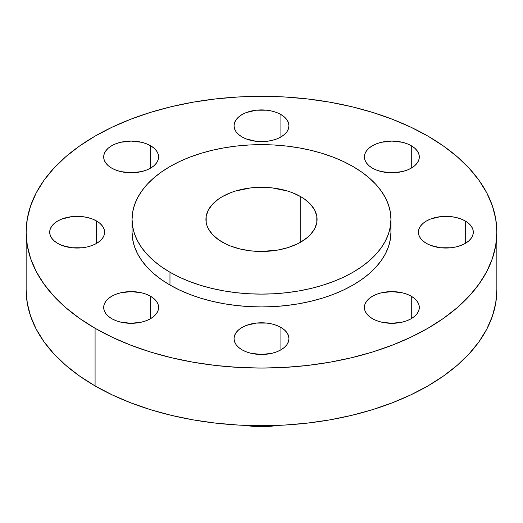 <?xml version="1.0" encoding="UTF-8"?>
<svg xmlns="http://www.w3.org/2000/svg" width="523" height="523" viewBox="0 0 523 523"><rect width="100%" height="100%" fill="white"/><g stroke="black" fill="none" stroke-linecap="round" stroke-linejoin="round"><path stroke-width="0.78" d="M411.274 296.247L411.274 318.67L414.693 316.265L417.23 313.525L418.792 310.551L419.315 307.459L418.792 304.366L417.23 301.392L414.693 298.653L411.274 296.247L407.116 294.279L402.37 292.815L391.858 291.605L381.352 292.815L376.606 294.279L372.448 296.247L369.029 298.653L366.492 301.392L364.93 304.366L364.4 307.459A27.458 15.853 180 0 1 381.352 292.815A27.458 15.853 180 0 1 411.274 296.247A27.458 15.853 180 0 1 419.315 307.459A27.458 15.853 180 0 1 402.37 322.103A27.458 15.853 180 0 1 372.448 318.67A27.458 15.853 180 0 1 364.4 307.459L364.93 310.551L366.492 313.525L369.029 316.265L372.448 318.67L376.606 320.638L381.352 322.103L391.858 323.312L402.37 322.103L407.116 320.638L411.274 318.67L411.274 296.247M280.916 327.424L280.916 349.841L284.329 347.442L286.866 344.703L288.428 341.728L288.958 338.636L288.428 335.544L286.866 332.569L284.329 329.823L280.916 327.424L276.752 325.45L272.006 323.985L266.854 323.083L256.146 323.083L246.248 325.45L242.084 327.424L238.671 329.823L236.135 332.569L234.572 335.544L234.043 338.636A27.458 15.853 180 0 1 250.994 323.985A27.458 15.853 180 0 1 280.916 327.424A27.458 15.853 180 0 1 288.958 338.636A27.458 15.853 180 0 1 272.006 353.28A27.458 15.853 180 0 1 242.084 349.841A27.458 15.853 180 0 1 234.043 338.636L234.572 341.728L236.135 344.703L238.671 347.442L242.084 349.841L246.248 351.816L250.994 353.28L261.5 354.489L272.006 353.28L276.752 351.816L280.916 349.841L280.916 327.424M150.552 296.247L150.552 318.67L153.971 316.265L156.508 313.525L158.07 310.551L158.6 307.459L158.07 304.366L156.508 301.392L153.971 298.653L150.552 296.247L146.394 294.279L141.648 292.815L131.142 291.605L120.63 292.815L115.884 294.279L111.726 296.247L108.307 298.653L105.77 301.392L104.208 304.366L103.685 307.459A27.458 15.853 180 0 1 120.63 292.815A27.458 15.853 180 0 1 150.552 296.247A27.458 15.853 180 0 1 158.6 307.459A27.458 15.853 180 0 1 141.648 322.103A27.458 15.853 180 0 1 111.726 318.67A27.458 15.853 180 0 1 103.685 307.459L104.208 310.551L105.77 313.525L108.307 316.265L111.726 318.67L115.884 320.638L120.63 322.103L131.142 323.312L141.648 322.103L146.394 320.638L150.552 318.67L150.552 296.247M96.559 220.987L96.559 243.404L99.971 241.005L102.508 238.259L104.07 235.291L104.6 232.199L104.07 229.1L102.508 226.132L99.971 223.386L96.559 220.987L92.394 219.013L87.648 217.548L82.497 216.646L71.788 216.646L61.891 219.013L57.726 220.987L54.314 223.386L51.777 226.132L50.215 229.1L49.685 232.199A27.458 15.853 180 0 1 66.637 217.548A27.458 15.853 180 0 1 96.559 220.987A27.458 15.853 180 0 1 104.6 232.199A27.458 15.853 180 0 1 87.648 246.843A27.458 15.853 180 0 1 57.726 243.404A27.458 15.853 180 0 1 49.685 232.199L50.215 235.291L51.777 238.259L54.314 241.005L57.726 243.404L61.891 245.379L71.788 247.745L82.497 247.745L87.648 246.843L92.394 245.379L96.559 243.404L96.559 220.987M150.552 145.721L150.552 168.144L153.971 165.739L156.508 162.999L158.07 160.025L158.6 156.933L158.07 153.84L156.508 150.866L153.971 148.127L150.552 145.721L146.394 143.753L141.648 142.289L131.142 141.079L120.63 142.289L115.884 143.753L111.726 145.721L108.307 148.127L105.77 150.866L104.208 153.84L103.685 156.933A27.458 15.853 180 0 1 120.63 142.289A27.458 15.853 180 0 1 150.552 145.721A27.458 15.853 180 0 1 158.6 156.933A27.458 15.853 180 0 1 141.648 171.577A27.458 15.853 180 0 1 111.726 168.144A27.458 15.853 180 0 1 103.685 156.933L104.208 160.025L105.77 162.999L108.307 165.739L111.726 168.144L115.884 170.112L120.63 171.577L131.142 172.786L141.648 171.577L146.394 170.112L150.552 168.144L150.552 145.721M280.916 114.55L280.916 136.967L284.329 134.568L286.866 131.822L288.428 128.848L288.958 125.755L288.428 122.663L286.866 119.689L284.329 116.949L280.916 114.55L276.752 112.576L272.006 111.111L266.854 110.209L256.146 110.209L246.248 112.576L242.084 114.55L238.671 116.949L236.135 119.689L234.572 122.663L234.043 125.755A27.458 15.853 180 0 1 250.994 111.111A27.458 15.853 180 0 1 280.916 114.55A27.458 15.853 180 0 1 288.958 125.755A27.458 15.853 180 0 1 272.006 140.406A27.458 15.853 180 0 1 242.084 136.967A27.458 15.853 180 0 1 234.043 125.755L234.572 128.848L236.135 131.822L238.671 134.568L242.084 136.967L246.248 138.941L256.146 141.308L266.854 141.308L272.006 140.406L276.752 138.941L280.916 136.967L280.916 114.55M465.274 220.987L465.274 243.404L468.686 241.005L471.223 238.259L472.785 235.291L473.315 232.199L472.785 229.1L471.223 226.132L468.686 223.386L465.274 220.987L461.109 219.013L456.363 217.548L451.212 216.646L440.503 216.646L430.606 219.013L426.441 220.987L423.029 223.386L420.492 226.132L418.93 229.1L418.4 232.199A27.458 15.853 180 0 1 435.352 217.548A27.458 15.853 180 0 1 465.274 220.987A27.458 15.853 180 0 1 473.315 232.199A27.458 15.853 180 0 1 456.363 246.843A27.458 15.853 180 0 1 426.441 243.404A27.458 15.853 180 0 1 418.4 232.199L418.93 235.291L420.492 238.259L423.029 241.005L426.441 243.404L430.606 245.379L440.503 247.745L451.212 247.745L456.363 246.843L461.109 245.379L465.274 243.404L465.274 220.987M411.274 145.721L411.274 168.144L414.693 165.739L417.23 162.999L418.792 160.025L419.315 156.933L418.792 153.84L417.23 150.866L414.693 148.127L411.274 145.721L407.116 143.753L402.37 142.289L391.858 141.079L381.352 142.289L376.606 143.753L372.448 145.721L369.029 148.127L366.492 150.866L364.93 153.84L364.4 156.933A27.458 15.853 180 0 1 381.352 142.289A27.458 15.853 180 0 1 411.274 145.721A27.458 15.853 180 0 1 419.315 156.933A27.458 15.853 180 0 1 402.37 171.577A27.458 15.853 180 0 1 372.448 168.144A27.458 15.853 180 0 1 364.4 156.933L364.93 160.025L366.492 162.999L369.029 165.739L372.448 168.144L376.606 170.112L381.352 171.577L391.858 172.786L402.37 171.577L407.116 170.112L411.274 168.144L411.274 145.721M245.437 425.408A59.498 34.348 0 0 0 277.563 425.408L261.5 426.683L245.437 425.408M95.081 328.274L95.081 385.928A235.35 135.875 0 0 0 351.567 415.38A235.35 135.875 0 0 0 496.85 289.847L495.719 303.163L492.326 316.356L486.717 329.287L478.937 341.846L469.059 353.894L457.187 365.335L443.426 376.044L427.919 385.928L410.803 394.878L392.257 402.821L372.441 409.679L351.567 415.38L329.817 419.871L307.413 423.114L284.571 425.068L261.5 425.722L238.429 425.068L215.587 423.114L193.183 419.871L171.433 415.38L150.559 409.679L130.743 402.821L112.197 394.878L95.081 385.928L95.081 328.274L79.574 318.396L65.813 307.687L53.941 296.247L44.063 284.192L36.283 271.64L30.674 258.702L27.281 245.516L26.15 232.199L27.281 218.876L30.674 205.689L36.283 192.752L44.063 180.2L53.941 168.144L65.813 156.704L79.574 145.995L95.081 136.117L112.197 127.161L130.743 119.218L150.559 112.36L171.433 106.659L193.183 102.168L215.587 98.932L238.429 96.971L261.5 96.317L284.571 96.971L307.413 98.932L329.817 102.168L351.567 106.659L372.441 112.36L392.257 119.218L410.803 127.161L427.919 136.117A235.35 135.875 180 0 1 496.85 232.199A235.35 135.875 180 0 1 351.567 357.732A235.35 135.875 180 0 1 95.081 328.274A235.35 135.875 180 0 1 26.15 232.199A235.35 135.875 180 0 1 171.433 106.659A235.35 135.875 180 0 1 427.919 136.117L443.426 145.995L457.187 156.704L469.059 168.144L478.937 180.2L486.717 192.752L492.326 205.689L495.719 218.876L496.85 232.199L495.719 245.516L492.326 258.702L486.717 271.64L478.937 284.192L469.059 296.247L457.187 307.687L443.426 318.396L427.919 328.274L410.803 337.23L392.257 345.173L372.441 352.031L351.567 357.732L329.817 362.223L307.413 365.466L284.571 367.421L261.5 368.074L238.429 367.421L215.587 365.466L193.183 362.223L171.433 357.732L150.559 352.031L130.743 345.173L112.197 337.23L95.081 328.274M132.058 232.192L132.058 232.199A129.443 74.73 0 0 0 169.968 285.042L169.968 272.228A129.443 74.73 180 0 1 132.058 219.385A129.443 74.73 180 0 1 211.965 150.343A129.443 74.73 180 0 1 353.032 166.543L361.563 171.975L369.127 177.866L375.658 184.155L381.09 190.784L385.366 197.694L388.458 204.807L390.321 212.057L390.943 219.385L390.321 226.707L388.458 233.964L385.366 241.077L381.09 247.987L375.658 254.616L369.127 260.905L361.563 266.795L353.032 272.228L343.618 277.157L333.413 281.524L322.521 285.296L311.035 288.428L299.078 290.899L286.754 292.684L274.189 293.756L261.5 294.116L248.811 293.756L236.246 292.684L223.922 290.899L211.965 288.428L200.479 285.296L189.588 281.524L179.382 277.157L169.968 272.228L161.437 266.795L153.873 260.905L147.342 254.616L141.91 247.987L137.634 241.077L134.542 233.964L132.679 226.707L132.058 219.385L132.679 212.057L134.542 204.807L137.634 197.694L141.91 190.784L147.342 184.155L153.873 177.866L161.437 171.975L169.968 166.543L179.382 161.614L189.588 157.246L200.479 153.474L211.965 150.343L223.922 147.872L236.246 146.087L248.811 145.015L261.5 144.655L274.189 145.015L286.754 146.087L299.078 147.872L311.035 150.343L322.521 153.474L333.413 157.246L343.618 161.614L353.032 166.543A129.443 74.73 180 0 1 390.943 219.385A129.443 74.73 180 0 1 311.035 288.428A129.443 74.73 180 0 1 169.968 272.228L169.968 285.042A129.443 74.73 0 0 0 311.035 301.241A129.443 74.73 0 0 0 390.943 232.199A129.443 74.73 0 0 0 390.465 225.792M300.797 196.7L300.797 242.071L300.797 196.7A55.575 32.086 180 0 1 317.075 219.385A55.575 32.086 180 0 1 282.766 249.026A55.575 32.086 180 0 1 222.203 242.071A55.575 32.086 180 0 1 205.925 219.385A55.575 32.086 180 0 1 240.234 189.744A55.575 32.086 180 0 1 300.797 196.7L292.377 192.706L287.696 191.091L272.339 187.914L261.5 187.299L250.661 187.914L235.304 191.091L230.623 192.706L222.203 196.7L218.542 199.028L212.488 204.258L208.317 210.069L206.193 216.241L206.193 222.53L206.997 225.642L208.317 228.701L212.488 234.513L218.542 239.737L226.243 244.189L230.623 246.065L240.234 249.026L250.661 250.857L261.5 251.471L277.635 250.092L287.696 247.68L296.757 244.189L300.797 242.071L307.707 237.213L310.512 234.513L314.683 228.701L316.807 222.53L316.807 216.241L314.683 210.069L310.512 204.258L304.458 199.028L300.797 196.7M132.058 219.385L132.058 232.199L132.679 239.521L134.542 246.778L137.634 253.89L141.91 260.794L147.342 267.423L153.873 273.719L161.437 279.609L169.968 285.042L179.382 289.964L189.588 294.331L200.479 298.103L211.965 301.241L223.922 303.713L236.246 305.491L248.811 306.57L261.5 306.929L274.189 306.57L286.754 305.491L299.078 303.713L311.035 301.241L322.521 298.103L333.413 294.331L343.618 289.964L353.032 285.042L361.563 279.609L369.127 273.719L375.658 267.423L381.09 260.794L385.366 253.89L388.458 246.778L390.321 239.521L390.943 232.192M26.15 289.847A235.35 135.875 0 0 0 95.081 385.928L79.574 376.044L65.813 365.335L53.941 353.894L44.063 341.846L36.283 329.287L30.674 316.356L27.281 303.163L26.15 289.847L26.15 232.199M496.85 232.199L496.85 289.847M390.943 219.385L390.943 232.199"/></g></svg>

